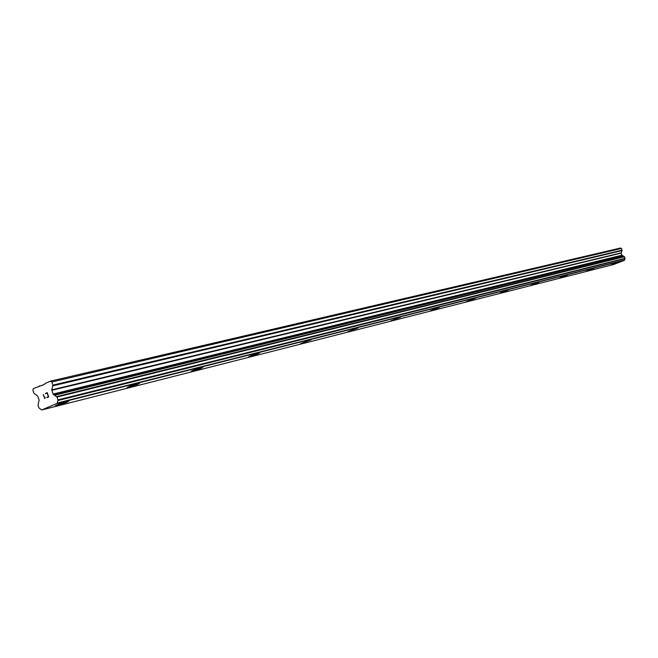 <?xml version="1.0" encoding="UTF-8"?>
<svg xmlns="http://www.w3.org/2000/svg" width="658" height="658" viewBox="0 0 658 658"><rect width="100%" height="100%" fill="white"/><g stroke="black" fill="none" stroke-linecap="round" stroke-linejoin="round"><path stroke-width="0.99" d="M68.777 401.207C67.075 402.342 63.275 403.765 57.378 405.468L55.412 405.756M66.853 401.487L68.564 401.166C68.021 401.997 64.295 403.444 57.386 405.493L55.634 405.821C56.177 404.983 59.919 403.543 66.853 401.487M139.603 383.277C137.9 384.379 134.29 385.728 128.771 387.34L127.134 387.578M137.999 383.507L139.447 383.236C138.723 384.075 135.17 385.448 128.771 387.356L127.307 387.636C128.014 386.797 131.584 385.424 137.999 383.507M202.903 367.254L191.182 371.342M201.545 367.452L202.771 367.222C201.916 368.061 198.519 369.368 192.564 371.161L191.322 371.392C192.169 370.561 195.582 369.245 201.545 367.452M259.803 352.861L248.732 356.751M258.652 353.025L259.696 352.828C258.734 353.659 255.477 354.917 249.908 356.595L248.847 356.8C249.801 355.97 253.075 354.711 258.652 353.025M311.144 339.824L300.731 343.566M357.936 328.029L347.942 331.599M357.088 328.153L348.016 331.632L357.088 328.153M400.475 317.222L391.066 320.701M439.56 307.376L430.431 310.675M438.919 307.475L430.48 310.699L438.919 307.475M475.397 298.296L466.67 301.479M508.494 289.931L500.096 292.999M539.141 282.2L531.022 285.153M538.705 282.257L531.055 285.169L538.705 282.257M567.55 275.011L559.719 277.873M567.163 275.069L559.744 277.89L567.163 275.069M593.993 268.324L586.418 271.096M593.639 268.382L586.434 271.112L593.639 268.382M618.652 262.09L611.34 264.796M41.701 409.975L613.544 264.532L624.384 260.329L624.977 258.676L624.491 256.735L621.892 255.214L621.127 252.894L622.073 250.188L621.432 248.461L620.56 248.025L50.518 381.138L51.826 381.977L52.903 385.119L51.752 389.881L53.059 394.084L56.999 397.021L57.986 399.899L57.164 403.37L41.701 409.975L38.986 407.976L38.008 405.122L39.151 400.048L37.629 395.968L33.969 393.32L32.9 390.21L33.361 388.607L44.67 384.288L44.867 383.598L50.518 381.138M48.396 396.733L47.804 395.022L48.404 396.733L46.808 397.416L48.396 396.733M47.713 394.742L47.121 393.023L47.713 394.734M47.121 393.023L45.525 393.714L47.129 393.023M47.236 392.653L45.435 393.426L47.228 392.653L48.7 396.93L46.907 397.703M45.098 397.193L44.695 398.641L43.231 394.372L44.703 398.641M43.231 394.372L44.719 398L43.231 394.372M621.432 248.461L51.826 381.977M624.384 260.329L57.139 403.428M41.947 385.473L38.945 386.18M622.073 250.188L52.903 385.119M622.065 250.575L52.936 385.818M621.127 252.894L51.752 389.881M621.119 253.133L51.768 390.301M621.892 255.214L53.059 394.084M622.04 255.386L53.298 394.405M622.707 255.715L54.301 395.047M622.838 255.839L54.499 395.277M624.179 256.53L56.522 396.634M624.491 256.735L56.999 397.021M625.075 258.314L57.986 399.899M624.977 258.676L57.863 400.541M624.417 260.116L57.172 403.05M624.401 260.297L57.164 403.37"/></g></svg>
